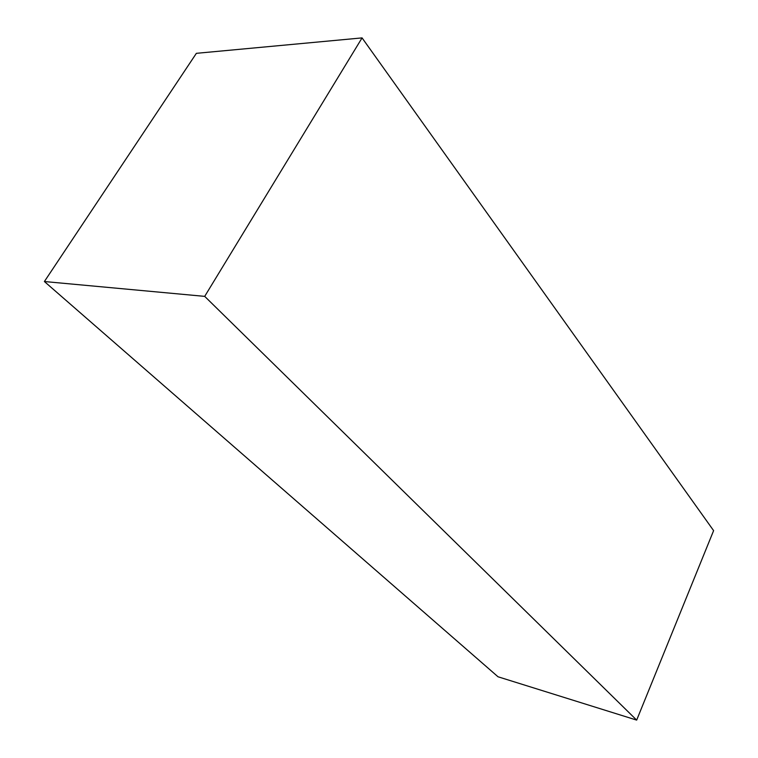 <?xml version="1.0" encoding="UTF-8"?>
<svg xmlns="http://www.w3.org/2000/svg" width="758" height="758" viewBox="0 0 758 758"><rect width="100%" height="100%" fill="white"/><g stroke="black" fill="none" stroke-linecap="round" stroke-linejoin="round"><path stroke-width="1.14" d="M44.39 281.531L204.698 296.369L362.068 37.9L713.61 530.628L636.673 720.1L498.025 676.78L44.39 281.531L196.369 53.325L362.068 37.9M204.698 296.369L636.673 720.1"/></g></svg>
